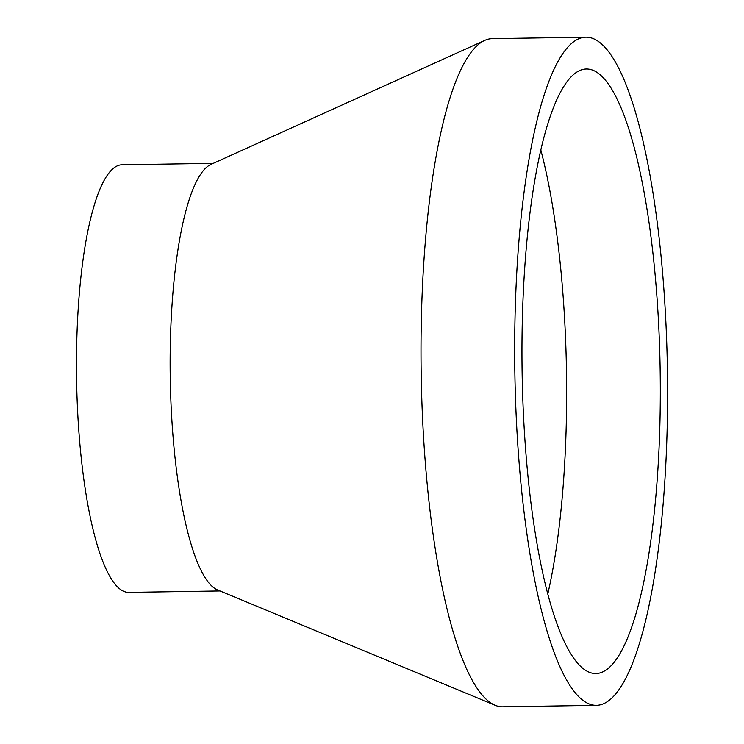 <?xml version="1.0" encoding="UTF-8"?>
<svg xmlns="http://www.w3.org/2000/svg" width="744" height="744" viewBox="0 0 744 744"><rect width="100%" height="100%" fill="white"/><g stroke="black" fill="none" stroke-linecap="round" stroke-linejoin="round"><path stroke-width="1.12" d="M585.891 37.2A334.103 76.297 -90.9 0 1 667.424 370.066A334.103 76.297 -90.9 0 1 596.39 705.331A334.103 76.297 -90.9 0 1 514.857 372.465A334.103 76.297 -90.9 0 1 585.891 37.2L492.221 38.669A334.103 76.297 -90.9 0 0 484.725 40.418A334.103 76.297 -90.9 0 0 421.188 373.934A334.103 76.297 -90.9 0 0 495.169 705.293A334.103 76.297 -90.9 0 0 502.721 706.8L596.39 705.331M586.393 69.006A302.297 69.034 -90.9 0 1 660.161 370.177A302.297 69.034 -90.9 0 1 595.888 673.525A302.297 69.034 -90.9 0 1 522.121 372.344A302.297 69.034 -90.9 0 1 586.393 69.006M540.814 149.972A302.297 69.034 -90.9 0 1 547.789 594.028M220.01 590.95L128.758 592.382A213.826 48.825 -90.9 0 1 76.576 379.347A213.826 48.825 -90.9 0 1 122.044 164.777L213.296 163.345M495.169 705.293L217.592 589.946A213.826 48.825 -90.9 0 1 170.246 377.878A213.826 48.825 -90.9 0 1 210.905 164.424L484.725 40.418"/></g></svg>
